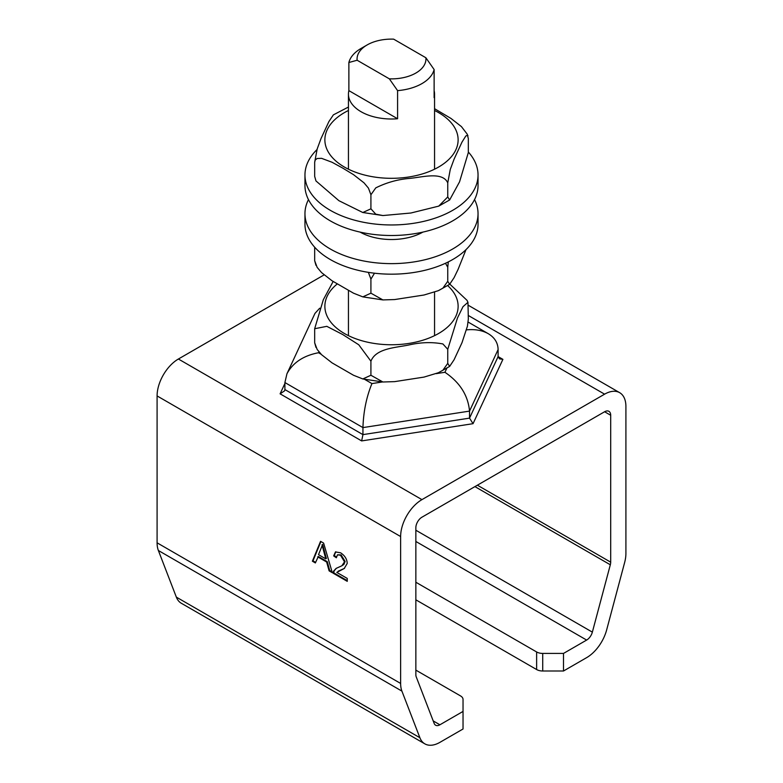 <?xml version="1.0" encoding="UTF-8"?>
<svg xmlns="http://www.w3.org/2000/svg" width="783" height="783" viewBox="0 0 783 783"><rect width="100%" height="100%" fill="white"/><g stroke="black" fill="none" stroke-linecap="round" stroke-linejoin="round"><path stroke-width="1.17" d="M563.506 653.423L586.643 640.063A8.613 4.972 120 0 0 592.359 632.135L610.319 564.778A8.613 4.972 120 0 0 610.691 562.165L610.691 415.264A8.613 4.972 120 0 0 608.91 411.32A8.613 4.972 120 0 0 604.603 411.75L421.939 517.201A8.613 4.972 120 0 0 415.851 527.752L415.851 674.652A8.613 4.972 120 0 0 416.223 676.845L434.183 723.463A8.613 4.972 120 0 0 435.602 725.205A8.613 4.972 120 0 0 439.909 724.784L463.037 711.424L463.037 729.002L439.909 742.353A30.136 17.402 -60 0 1 424.836 743.85A30.136 17.402 -60 0 1 419.884 737.723L401.914 691.115A30.136 17.402 -60 0 1 400.632 683.442L400.632 536.541A30.136 17.402 -60 0 1 421.939 499.632L604.603 394.172A30.136 17.402 -60 0 1 619.666 392.674A30.136 17.402 -60 0 1 625.911 406.475L625.911 553.375A30.136 17.402 -60 0 1 624.628 562.537L606.659 629.894A30.136 17.402 -60 0 1 586.643 657.642L563.506 671.002L563.506 653.423L542.717 653.423A8.613 4.972 180 0 1 536.629 651.965L536.629 669.543A8.613 4.972 0 0 0 542.717 671.002L563.506 671.002M315.578 562.36L312.985 560.853L320.932 541.542M332.07 571.874L329.712 570.513L327.245 561.646L318.309 556.488L315.363 562.938L312.378 561.205L320.56 541.327L323.614 543.089L332.315 572.725L329.105 570.866L326.638 561.998L317.702 556.84M325.757 558.847L326.364 558.494L322.635 544.41L318.515 554.658L325.757 558.847L322.019 544.762M312.985 560.853L312.378 561.205M329.712 570.513L329.105 570.866M327.245 561.646L326.638 561.998M336.347 557.78L333.656 555.901L335.467 551.946L340.566 552.788C344.833 555.587 347.045 559.14 347.212 563.447L344.226 568.517L336.798 572.402L347.251 578.431L347.251 581.338L333.166 573.215L333.47 571.287L336.103 568.409L341.868 565.786L344.52 561.822L340.507 555.245L337.502 554.814L336.347 557.78M336.387 557.026L334.263 555.548L333.656 555.901M341.868 565.786L343.903 564.396L345.127 561.47L341.114 554.893L337.502 554.814M347.251 580.634L333.773 572.862L334.077 570.934L336.416 568.233M334.077 570.934L333.47 571.287M333.773 572.862L333.166 573.215M344.51 568.35L338.393 571.13M334.263 555.548L335.78 551.79M324.074 274.911L178.397 359.015A30.136 17.402 120 0 0 157.089 395.934L157.089 542.825A30.136 17.402 120 0 0 158.372 550.498L176.341 597.116A30.136 17.402 120 0 0 181.294 603.243L424.836 743.85M415.851 670.121L460.521 695.911A8.613 4.972 180 0 1 463.037 699.425L463.037 711.424M415.851 582.239L536.629 651.965M536.629 669.543L415.851 599.817M498.105 349.561L498.105 356.588L499.505 358.859L502.901 359.358L498.105 356.588L469.536 418.132L362.94 434.624L284.895 389.572L284.601 390.825L280.099 393.829L361.648 440.917L362.94 434.624L362.94 427.596L469.536 411.104L498.105 349.561C497.949 342.837 494.67 337.542 488.259 333.685C482.201 330.299 474.958 329.036 466.521 329.878M446.809 368.245L444.93 372.287C459.846 382.388 468.048 395.327 469.536 411.104L469.536 418.132L473.049 423.681L502.901 359.358M284.895 389.572L284.895 382.544L362.94 427.596C363.478 411.506 366.483 396.834 371.945 383.582L364.477 379.275M321.099 354.229L318.515 352.732C303.403 355.648 292.881 362.656 286.95 373.765L284.895 382.544M319.699 308.218L314.962 313.406L286.95 373.765M389.347 78.838L397.588 90.632A43.055 24.86 0 0 0 434.125 69.54L425.874 57.746A34.442 19.888 180 0 1 389.347 78.838L357.126 60.242A34.442 19.888 180 0 1 367.149 44.934A34.442 19.888 180 0 1 393.653 39.15L425.874 57.746M397.588 90.632L397.588 118.752L348.875 90.632L348.875 62.513L357.126 60.242M367.149 44.934L361.061 48.448A43.055 24.86 0 0 0 348.875 62.513M434.125 90.632A43.055 24.86 180 0 1 434.555 94.146A43.055 24.86 180 0 1 434.125 97.66L434.125 69.54M397.588 118.752A43.055 24.86 180 0 1 348.445 94.146A43.055 24.86 180 0 1 348.875 90.632M315.96 180.951L314.668 176.341L315.97 180.942L338.892 200.683L362.823 212.516L370.917 208.816L375.762 214.17L382.907 215.55L410.879 213.015L438.715 206.135L447.749 196.924L449.638 199.968L459.552 181.842L468.332 152.568L468.332 138.503L467.422 135.244L465.807 136.017L461.97 142.154L454.101 159.115L450.264 169.5L447.749 182.87C442.552 171.232 422.027 177.31 409.333 178.426C397.568 179.444 386.381 182.596 375.762 187.891L370.917 194.752L368.441 188.106L364.017 182.84L353.544 174.678L342.788 168.13L332.041 162.257L321.568 158.332L317.144 158.489L315.206 160.055L314.668 162.277L317.193 148.917L321.03 138.532L328.899 121.571L333.362 114.886M434.555 108.69L450.959 118.429L461.432 126.601L467.03 133.903M333.362 114.876L348.445 107.036M447.749 196.924L447.749 182.87M370.917 208.816L370.917 194.752M314.668 176.341L314.668 162.277M315.96 265.32L314.668 260.71L317.144 267.355L321.568 272.611L332.041 280.784L353.544 293.194L362.823 296.874L370.917 293.175L382.907 299.918L394.642 299.556L424.014 295.015L438.323 290.679L442.894 288.154L447.749 281.293L449.638 284.327L454.101 277.642L458.035 269.499L466.012 249.62M448.297 261.913L447.749 267.228L445.488 263.254M374.509 273.198L370.917 279.12L368.362 272.357M370.917 279.12L370.917 293.175M314.668 247.203L314.668 260.71M447.749 267.228L447.749 281.293M315.96 347.398L314.668 342.788L317.144 349.433L321.568 354.689L332.041 362.862L353.544 375.272L362.823 378.952L370.917 375.253L382.907 381.996L394.642 381.634L424.014 377.093L438.323 372.757L442.894 370.232L447.749 363.371L449.638 366.405L454.101 359.72L461.97 342.758L467.422 326.188L468.332 319.014L467.96 302.316L463.007 306.662L457.478 317.957L447.749 349.306L442.894 343.952C432.275 341.936 421.088 342.24 409.333 344.872C396.629 347.681 376.104 347.955 370.917 361.198L358.771 344.784L342.788 334.576L326.805 326.335L314.668 328.723L323.33 299.723L333.137 281.498M449.863 284.16L467.03 300.349M370.917 361.198L370.917 375.253M314.668 328.723L314.668 342.788M447.749 349.306L447.749 363.371M468.332 152.01A86.541 49.965 180 0 1 478.041 175.001A86.541 49.965 180 0 1 424.621 221.158A86.541 49.965 180 0 1 330.309 210.324A86.541 49.965 180 0 1 304.959 175.001A86.541 49.965 180 0 1 316.988 149.592M478.041 175.001L478.041 185.542A86.541 49.965 180 0 1 424.621 231.699A86.541 49.965 180 0 1 330.309 220.875A86.541 49.965 180 0 1 304.959 185.542L304.959 175.001M422.879 232.111A44.778 25.849 180 0 1 360.121 232.111M474.537 199.606A86.541 49.965 180 0 1 478.041 213.671A86.541 49.965 180 0 1 424.621 259.829A86.541 49.965 180 0 1 330.309 248.994A86.541 49.965 180 0 1 304.959 213.671A86.541 49.965 180 0 1 308.463 199.606M478.041 213.671L478.041 224.212A86.541 49.965 180 0 1 424.621 270.37A86.541 49.965 180 0 1 330.309 259.545A86.541 49.965 180 0 1 304.959 224.212L304.959 213.671M324.123 550.371L323.516 550.723M341.114 554.893L340.507 555.245M345.127 561.47L344.52 561.822M341.535 569.711L340.928 570.063M400.632 683.442L157.089 542.825M157.089 395.934L400.632 536.541M439.909 724.784L433.205 720.908M542.717 671.002L542.717 653.423M415.851 541.464L586.643 640.063M284.895 383.484L280.099 393.829M361.648 440.917L473.049 423.681M468.332 315.5L604.603 394.172M421.939 499.632L178.397 359.015M444.93 372.287L436.209 373.638M382.447 381.957L371.945 383.582M318.515 352.732L318.935 351.831M592.359 632.135L415.851 530.228M610.691 562.165L477.385 485.196M474.929 486.615L610.319 564.778M604.603 411.75L610.691 415.264M419.884 737.723L176.341 597.116M158.372 550.498L401.914 691.115M348.445 110.491A66.624 38.465 0 0 0 326.922 149.308A66.624 38.465 0 0 0 377.915 177.506A66.624 38.465 0 0 0 438.607 167.043A66.624 38.465 0 0 0 434.555 110.491M337.179 284.014A66.624 38.465 0 0 0 374.254 343.443A66.624 38.465 0 0 0 435.877 334.977A66.624 38.465 0 0 0 447.69 285.619M338.657 570.964L338.05 571.316M468.126 322.058L488.259 333.685M468.332 305.301L619.666 392.674M348.445 94.146L348.445 169.206M348.445 290.522L348.445 335.643M434.555 94.146L434.555 169.206M434.555 292.176L434.555 335.643M467.96 135.87L467.04 133.893M362.823 212.506L382.907 215.55M449.638 199.968L438.715 206.135M449.638 284.337L438.764 290.473M382.907 299.918L362.823 296.874M449.638 366.415L438.764 372.551M382.907 381.987L362.823 378.952M467.96 302.316L467.04 300.339"/></g></svg>
